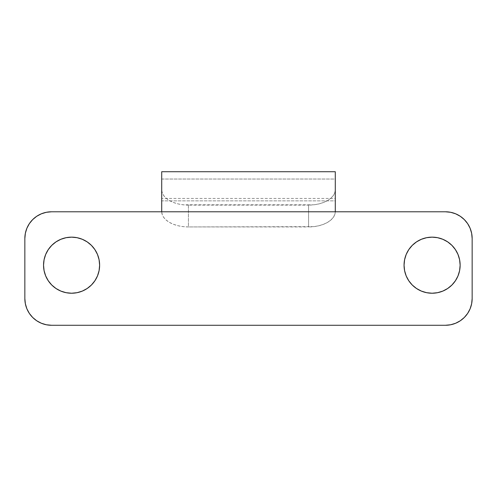 <?xml version="1.0" encoding="UTF-8"?>
<svg xmlns="http://www.w3.org/2000/svg" width="497" height="497" viewBox="0 0 497 497"><rect width="100%" height="100%" fill="white"/><g stroke="black" fill="none" stroke-linecap="round" stroke-linejoin="round"><path stroke-width="0.37" stroke-dasharray="2.48 1.86" d="M71.58 237.15A28.037 28.037 0 0 0 43.543 265.193A28.037 28.037 0 0 0 71.58 293.23A28.037 28.037 0 0 0 99.624 265.193A28.037 28.037 0 0 0 71.58 237.15M432.092 237.15A28.037 28.037 0 0 0 404.055 265.193A28.037 28.037 0 0 0 432.092 293.23A28.037 28.037 0 0 0 460.135 265.193A28.037 28.037 0 0 0 432.092 237.15L426.625 237.69L421.363 239.287L416.517 241.877M467.652 223.65L464.328 219.606L460.284 216.282L455.662 213.816L450.655 212.294L445.442 211.784L335.289 211.784L335.289 198.458L335.289 211.56L334.779 214.561L333.257 217.444L330.791 220.103L327.467 222.432L323.423 224.346L318.807 225.768L313.793 226.644L188.413 226.936L188.413 205.106L308.587 205.106L308.587 226.936L188.413 226.936L183.207 226.644L178.193 225.768L173.577 224.346L169.533 222.432L166.209 220.103L163.743 217.444L162.221 214.561L161.711 211.56L161.711 179.032L161.711 211.56L161.711 200.863L335.289 200.863L335.289 179.032L335.289 189.73L334.779 192.73L333.257 195.613L330.791 198.272L327.467 200.602L323.423 202.515L318.807 203.938L313.793 204.807L183.207 204.807L178.193 203.938L173.577 202.515L169.533 200.602L166.209 198.272L163.743 195.613L162.221 192.73L161.711 189.73L161.711 179.032L335.289 179.032L335.289 211.56L335.289 171.813M24.85 238.485L24.85 298.573L24.85 238.485A26.708 26.708 0 0 1 51.558 211.784L161.711 211.784L51.558 211.784L46.345 212.294L41.338 213.816L36.716 216.282L32.672 219.606L29.348 223.65M161.711 171.813L161.711 200.863L161.711 198.427L335.289 198.427L335.289 211.784L161.711 211.784L445.442 211.784A26.708 26.708 0 0 1 472.15 238.485L471.634 233.273L470.119 228.266M26.881 228.266L25.366 233.273M29.348 313.408L32.672 317.453L36.716 320.776L41.338 323.243L46.345 324.765L51.558 325.274A26.708 26.708 0 0 1 24.85 298.573L25.366 303.779L26.881 308.792M470.119 308.792L471.634 303.779L472.15 298.573A26.708 26.708 0 0 1 445.442 325.274L51.558 325.274L445.442 325.274L450.655 324.765L455.662 323.243L460.284 320.776L464.328 317.453L467.652 313.408M472.15 298.573L472.15 238.485L472.15 298.573M48.271 280.768L45.681 275.922L44.084 270.66L43.543 265.193L44.084 259.72L45.681 254.458L48.271 249.612M97.487 254.458L99.083 259.72M99.083 270.66L97.487 275.922M432.092 293.23L426.625 292.69L421.363 291.093L416.517 288.502M406.186 275.922L404.595 270.66M404.595 259.72L406.186 254.458M335.289 198.427L335.289 200.863L161.711 200.863L161.711 198.458L161.711 211.784L161.711 198.427M335.289 171.726L335.289 179.032L161.711 179.032L161.711 171.726M335.289 189.73L335.289 211.56A26.708 15.376 0 0 1 308.587 226.936L308.587 205.106A26.708 15.376 180 0 0 335.289 189.73M188.413 205.106L188.413 226.936A26.708 15.376 0 0 1 161.711 211.56L161.711 189.73A26.708 15.376 180 0 0 188.413 205.106"/><path stroke-width="0.75" d="M97.487 275.922L94.896 280.768L91.411 285.017L87.161 288.502L82.316 291.093L77.054 292.69L71.58 293.23A28.037 28.037 0 0 1 43.543 265.193A28.037 28.037 0 0 1 71.58 237.15L77.054 237.69L82.316 239.287L87.161 241.877L91.411 245.363L94.896 249.612L97.487 254.458L99.083 259.72L99.624 265.193L99.083 270.66L97.487 275.922L94.896 280.768L91.411 285.017L87.161 288.502L82.316 291.093L77.054 292.69L71.58 293.23L66.113 292.69L60.851 291.093L56.006 288.502L51.756 285.017L48.271 280.768L45.681 275.922L44.084 270.66L43.543 265.193L44.084 259.72L45.681 254.458L48.271 249.612L51.756 245.363L56.006 241.877L60.851 239.287L66.113 237.69L71.58 237.15A28.037 28.037 0 0 1 99.624 265.193A28.037 28.037 0 0 1 71.58 293.23L66.113 292.69L60.851 291.093L56.006 288.502L51.756 285.017L48.271 280.768M432.092 293.23A28.037 28.037 0 0 1 404.055 265.193A28.037 28.037 0 0 1 432.092 237.15A28.037 28.037 0 0 1 460.135 265.193A28.037 28.037 0 0 1 432.092 293.23L426.625 292.69L421.363 291.093L416.517 288.502L412.268 285.017L408.776 280.768L406.186 275.922L404.595 270.66L404.055 265.193L404.595 259.72L406.186 254.458L408.776 249.612L412.268 245.363L416.517 241.877L421.363 239.287L426.625 237.69L432.092 237.15L437.565 237.69L442.821 239.287L447.673 241.877L451.922 245.363L455.407 249.612L457.998 254.458L459.595 259.72L460.135 265.193L459.595 270.66L457.998 275.922L455.407 280.768L451.922 285.017L447.673 288.502L442.821 291.093L437.565 292.69L432.092 293.23L437.565 292.69L442.821 291.093L447.673 288.502L451.922 285.017L455.407 280.768L457.998 275.922L459.595 270.66L460.135 265.193L459.595 259.72L457.998 254.458L455.407 249.612L451.922 245.363L447.673 241.877L442.821 239.287L437.565 237.69L432.092 237.15M335.289 171.813L335.289 211.784L51.558 211.784L46.345 212.294L41.338 213.816L36.716 216.282L32.672 219.606L29.348 223.65L26.881 228.266L25.366 233.273L24.85 238.485L24.85 298.573L25.366 303.779L26.881 308.792L29.348 313.408L32.672 317.453L36.716 320.776L41.338 323.243L46.345 324.765L51.558 325.274L445.442 325.274L450.655 324.765L455.662 323.243L460.284 320.776L464.328 317.453L467.652 313.408L470.119 308.792L471.634 303.779L472.15 298.573L472.15 238.485L471.634 233.273L470.119 228.266L467.652 223.65L464.328 219.606L460.284 216.282L455.662 213.816L450.655 212.294L445.442 211.784L51.558 211.784A26.708 26.708 0 0 0 24.85 238.485L24.85 298.573A26.708 26.708 0 0 0 51.558 325.274L445.442 325.274A26.708 26.708 0 0 0 472.15 298.573L472.15 238.485A26.708 26.708 0 0 0 445.442 211.784L335.289 211.784L335.289 171.726L161.711 171.726L161.711 211.784L161.711 171.813M29.348 223.65L26.881 228.266M25.366 233.273L24.85 238.485M26.881 308.792L29.348 313.408M467.652 313.408L470.119 308.792M470.119 228.266L467.652 223.65M48.271 249.612L51.756 245.363L56.006 241.877L60.851 239.287L66.113 237.69L71.58 237.15L77.054 237.69L82.316 239.287L87.161 241.877L91.411 245.363L94.896 249.612L97.487 254.458M99.083 259.72L99.624 265.193L99.083 270.66M416.517 288.502L412.268 285.017L408.776 280.768L406.186 275.922M404.595 270.66L404.055 265.193L404.595 259.72M406.186 254.458L408.776 249.612L412.268 245.363L416.517 241.877"/></g></svg>
